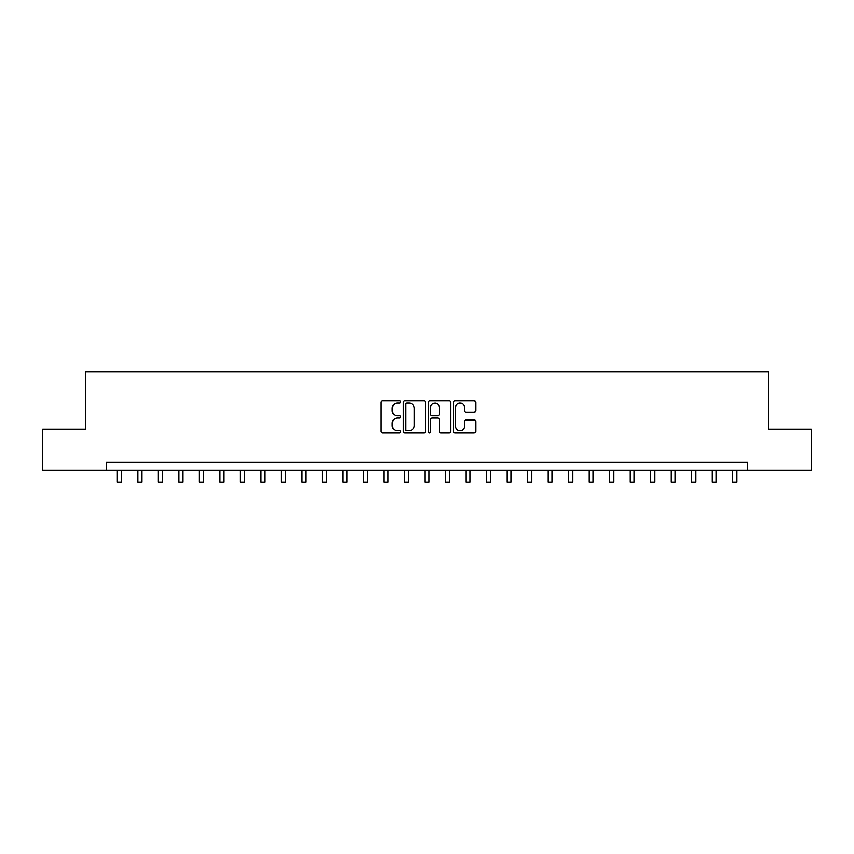<?xml version="1.0" encoding="UTF-8"?>
<svg xmlns="http://www.w3.org/2000/svg" width="854" height="854" viewBox="0 0 854 854"><rect width="100%" height="100%" fill="white"/><g stroke="black" fill="none" stroke-linecap="round" stroke-linejoin="round"><path stroke-width="1.28" d="M400.75 401.978A1.132 1.132 0 0 0 399.629 400.846L382.517 400.846A1.612 1.612 0 0 0 380.905 402.458L380.905 431.441A1.612 1.612 0 0 0 382.517 433.053L399.629 433.053A1.132 1.132 0 0 0 400.75 431.932A1.132 1.132 0 0 0 399.629 430.8L397.409 430.8A5.156 5.156 0 0 1 392.253 425.644L392.253 423.232A5.156 5.156 0 0 1 397.409 418.076L399.629 418.076A1.132 1.132 0 0 0 400.75 416.955A1.132 1.132 0 0 0 399.629 415.823L397.409 415.823A5.156 5.156 0 0 1 392.253 410.667L392.253 408.255A5.156 5.156 0 0 1 397.409 403.099L399.629 403.099A1.132 1.132 0 0 0 400.75 401.978M474.066 412.204A1.612 1.612 0 0 0 475.667 410.593L475.667 402.458A1.612 1.612 0 0 0 474.066 400.846L455.065 400.846A1.612 1.612 0 0 0 453.453 402.458L453.453 431.441A1.612 1.612 0 0 0 455.065 433.053L474.066 433.053A1.612 1.612 0 0 0 475.667 431.441L475.667 421.62A1.612 1.612 0 0 0 474.066 420.008L465.932 420.008A1.612 1.612 0 0 0 464.32 421.62L464.32 426.488A4.313 4.313 0 0 1 460.007 430.8A4.313 4.313 0 0 1 455.705 426.488L455.705 407.411A4.313 4.313 0 0 1 460.007 403.099A4.313 4.313 0 0 1 464.32 407.411L464.32 410.593A1.612 1.612 0 0 0 465.932 412.204L474.066 412.204M106.27 470.266L42.7 470.266L42.7 429.252L85.763 429.252L85.763 371.832L768.237 371.832L768.237 429.252L811.3 429.252L811.3 470.266L747.73 470.266L747.73 462.067L106.27 462.067L106.27 470.266L747.73 470.266M425.591 402.458A1.612 1.612 0 0 0 423.979 400.846L404.977 400.846A1.612 1.612 0 0 0 403.366 402.458L403.366 431.441A1.612 1.612 0 0 0 404.977 433.053L423.979 433.053A1.612 1.612 0 0 0 425.591 431.441L425.591 402.458M430.021 400.846L449.023 400.846A1.612 1.612 0 0 1 450.634 402.458L450.634 431.441A1.612 1.612 0 0 1 449.023 433.053L440.888 433.053A1.612 1.612 0 0 1 439.276 431.441L439.276 419.688A1.612 1.612 0 0 0 437.664 418.076L432.273 418.076A1.612 1.612 0 0 0 430.662 419.688L430.662 431.932A1.132 1.132 0 0 1 429.541 433.053A1.132 1.132 0 0 1 428.409 431.932L428.409 402.458A1.612 1.612 0 0 1 430.021 400.846M406.75 403.099A1.132 1.132 0 0 0 405.618 404.23L405.618 429.669A1.132 1.132 0 0 0 406.75 430.8L409.087 430.8A5.156 5.156 0 0 0 414.243 425.644L414.243 408.255A5.156 5.156 0 0 0 409.087 403.099L406.75 403.099M439.276 407.486A4.313 4.313 0 0 0 434.974 403.184A4.313 4.313 0 0 0 430.662 407.486L430.662 414.211A1.612 1.612 0 0 0 432.273 415.823L437.664 415.823A1.612 1.612 0 0 0 439.276 414.211L439.276 407.486M117.35 470.266L117.35 482.168L121.449 482.168L121.449 470.266M137.857 470.266L137.857 482.168L141.956 482.168L141.956 470.266M158.364 470.266L158.364 482.168L162.463 482.168L162.463 470.266M178.87 470.266L178.87 482.168L182.969 482.168L182.969 470.266M199.377 470.266L199.377 482.168L203.476 482.168L203.476 470.266M219.884 470.266L219.884 482.168L223.983 482.168L223.983 470.266M240.39 470.266L240.39 482.168L244.49 482.168L244.49 470.266M260.897 470.266L260.897 482.168L264.996 482.168L264.996 470.266M281.404 470.266L281.404 482.168L285.503 482.168L285.503 470.266M301.91 470.266L301.91 482.168L306.01 482.168L306.01 470.266M322.417 470.266L322.417 482.168L326.516 482.168L326.516 470.266M342.924 470.266L342.924 482.168L347.023 482.168L347.023 470.266M363.43 470.266L363.43 482.168L367.53 482.168L367.53 470.266M383.937 470.266L383.937 482.168L388.036 482.168L388.036 470.266M404.444 470.266L404.444 482.168L408.543 482.168L408.543 470.266M424.95 470.266L424.95 482.168L429.05 482.168L429.05 470.266M445.457 470.266L445.457 482.168L449.556 482.168L449.556 470.266M465.964 470.266L465.964 482.168L470.063 482.168L470.063 470.266M486.47 470.266L486.47 482.168L490.57 482.168L490.57 470.266M506.977 470.266L506.977 482.168L511.076 482.168L511.076 470.266M527.484 470.266L527.484 482.168L531.583 482.168L531.583 470.266M547.99 470.266L547.99 482.168L552.09 482.168L552.09 470.266M568.497 470.266L568.497 482.168L572.596 482.168L572.596 470.266M589.004 470.266L589.004 482.168L593.103 482.168L593.103 470.266M609.51 470.266L609.51 482.168L613.61 482.168L613.61 470.266M630.017 470.266L630.017 482.168L634.116 482.168L634.116 470.266M650.524 470.266L650.524 482.168L654.623 482.168L654.623 470.266M671.03 470.266L671.03 482.168L675.13 482.168L675.13 470.266M691.537 470.266L691.537 482.168L695.636 482.168L695.636 470.266M712.044 470.266L712.044 482.168L716.143 482.168L716.143 470.266M732.551 470.266L732.551 482.168L736.65 482.168L736.65 470.266M117.35 482.168L121.449 482.168M137.857 482.168L141.956 482.168M158.364 482.168L162.463 482.168M178.87 482.168L182.969 482.168M199.377 482.168L203.476 482.168M219.884 482.168L223.983 482.168M240.39 482.168L244.49 482.168M260.897 482.168L264.996 482.168M281.404 482.168L285.503 482.168M301.91 482.168L306.01 482.168M322.417 482.168L326.516 482.168M342.924 482.168L347.023 482.168M363.43 482.168L367.53 482.168M383.937 482.168L388.036 482.168M404.444 482.168L408.543 482.168M424.95 482.168L429.05 482.168M445.457 482.168L449.556 482.168M465.964 482.168L470.063 482.168M486.47 482.168L490.57 482.168M506.977 482.168L511.076 482.168M527.484 482.168L531.583 482.168M547.99 482.168L552.09 482.168M568.497 482.168L572.596 482.168M589.004 482.168L593.103 482.168M609.51 482.168L613.61 482.168M630.017 482.168L634.116 482.168M650.524 482.168L654.623 482.168M671.03 482.168L675.13 482.168M691.537 482.168L695.636 482.168M712.044 482.168L716.143 482.168M732.551 482.168L736.65 482.168"/></g></svg>
